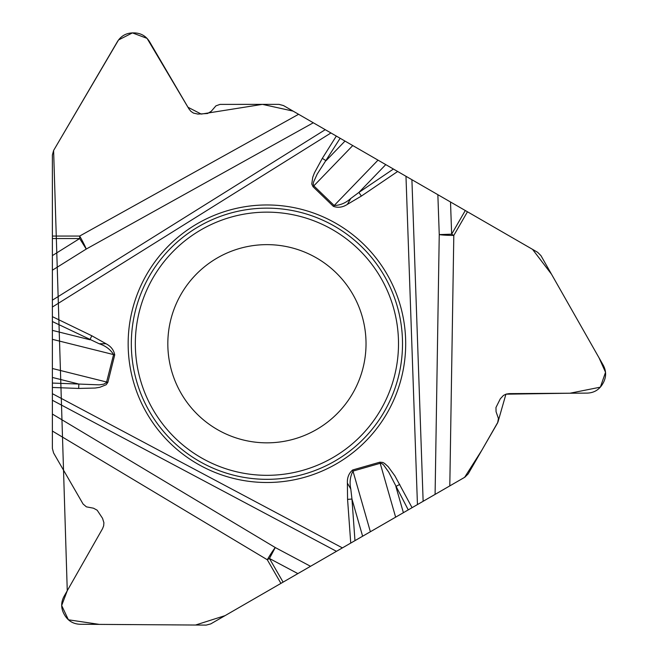 <?xml version="1.0" encoding="UTF-8"?>
<svg xmlns="http://www.w3.org/2000/svg" width="658" height="658" viewBox="0 0 658 658"><rect width="100%" height="100%" fill="white"/><g stroke="black" fill="none" stroke-linecap="round" stroke-linejoin="round"><path stroke-width="0.99" d="M298.592 114.286L313.29 122.775L86.239 249.061A14.418 1.234 60.9 0 0 79.676 236.049L298.592 114.286L283.499 105.568L278.992 104.367L220.043 104.383L215.939 105.839L211.21 111.317L207.615 113.497L197.918 114.089L193.452 113.077L190.91 111.358L188.978 108.965L149.481 41.586C145.953 36.017 140.902 33.122 134.322 32.9L132.603 32.9C126.023 33.122 120.973 36.017 117.445 41.586L53.611 150.468L67.264 590.72L61.679 605.508L68.391 619.787L99.391 624.393L195.516 625.034L225.061 615.641L464.606 477.354L481.862 450.187L497.958 422.058L505.928 394.183L569.96 393.221L600.367 387.159L605.533 372.288L599.019 357.779L551.503 274.213L532.536 249.349L293.106 111.12L262.443 104.367L201.266 114.089L187.949 107.246L147.071 38.378L132.423 32.9L118.53 39.957L53.611 150.468L52.377 155.025L52.377 236.049L79.676 236.049L79.676 238.55L52.377 238.55L52.377 236.049M437.858 194.694L467.46 211.777L453.806 235.424L451.643 234.174L439.248 234.602A14.418 1.234 -179.1 0 0 453.806 235.424L449.801 485.892L435.094 494.38L439.248 234.602L437.858 194.694L313.29 122.775M449.801 485.892L464.893 477.173L468.192 473.875L497.645 422.823L498.435 418.529L496.058 411.694L495.968 407.499L500.302 398.806L503.419 395.442L506.175 394.101L509.21 393.624L587.314 393.106C593.894 392.834 598.928 389.906 602.415 384.321L603.271 382.833C606.363 377.026 606.388 371.202 603.328 365.371L540.95 255.641L537.619 252.294L467.46 211.777M52.377 431.039L52.377 448.468L53.586 452.967L83.073 504.012L86.387 506.841L93.494 508.198L97.178 510.221L102.541 518.315L103.898 522.699L103.676 525.758L102.574 528.621L63.966 596.518C60.914 602.358 60.931 608.181 64.023 613.988L64.887 615.477C68.374 621.062 73.408 623.99 79.98 624.261L206.201 625.1L210.766 623.891L280.933 583.383L267.28 559.744L52.377 431.039L52.377 414.055L275.266 547.546A14.418 1.234 -59.1 0 0 267.28 559.744L269.451 558.494L283.096 582.133L280.933 583.383M52.377 270.224L52.377 255.608L79.676 238.55L86.239 249.061L52.377 270.224L52.377 414.055M52.377 255.608L52.377 238.55M310.527 566.291L297.868 573.603L269.451 558.494L275.266 547.546L310.527 566.291L435.094 494.38M297.868 573.603L283.096 582.133M405.69 343.739A138.772 138.772 0 0 0 197.54 223.556A138.772 138.772 0 0 0 197.54 463.915A138.772 138.772 0 0 0 405.69 343.739M366.029 343.739A99.111 99.111 0 0 1 217.37 429.567A99.111 99.111 0 0 1 217.37 257.911A99.111 99.111 0 0 1 366.029 343.739A99.111 99.111 0 0 1 217.37 429.567A99.111 99.111 0 0 1 217.37 257.911A99.111 99.111 0 0 1 366.029 343.739M336.328 136.074L322.321 158.364L326.047 160.7L344.998 141.083M340.137 138.27L317.197 174.082L313.521 182.159L313.233 184.191L313.833 185.86L352.754 145.558M52.377 330.374L89.891 339.734L91.816 335.769L52.377 316.646M99.161 343.739L105.996 343.739C110.873 346.24 113.785 349.949 114.722 354.876L107.879 382.331L106.16 384.749L99.827 387.291L95.204 388.039L78.68 388.442L78.845 384.05L99.292 384.856L103.693 384.165L106.44 382.66L113.587 354.588C110.371 349.439 105.568 345.82 99.161 343.739L52.377 321.54M412.064 507.672L394.907 475.89L388.187 466.67L384.56 463.405L382.824 462.451L379.872 462.179L352.663 469.976C348.872 473.25 347.111 477.626 347.383 483.104L350.796 489.017L351.964 499.052L347.572 499.364L347.383 483.104M322.321 158.364L314.417 172.873L312.747 177.257L311.777 184.01L313.019 186.699L333.376 206.357C338.105 208.01 342.777 207.352 347.383 204.367L350.796 198.453L358.906 192.432L361.374 196.076L397.654 171.483M313.019 186.699L313.833 185.86L334.19 205.518C340.26 205.312 345.795 202.96 350.796 198.453M399.76 484.403L395.869 486.459L403.387 512.681M408.248 509.876L388.705 472.107L383.548 464.885L381.936 463.619L380.192 463.306L395.631 517.163M385.761 164.615L358.906 192.432L393.418 169.032M370.372 531.746L352.984 471.103C350.13 476.466 349.398 482.437 350.796 489.017M52.377 383.063L78.845 384.05L52.377 377.445M362.624 536.221L351.964 499.052L354.966 540.637M402.515 343.739A135.597 135.597 0 0 1 199.119 461.168A135.597 135.597 0 0 1 199.119 226.311A135.597 135.597 0 0 1 402.515 343.739M398.509 343.739A131.592 131.592 0 0 1 201.126 457.697A131.592 131.592 0 0 1 201.126 229.774A131.592 131.592 0 0 1 398.509 343.739M333.376 206.357L378.013 160.141M52.377 300.188L325.249 129.675M107.879 382.331L52.377 368.496M114.722 354.876L52.377 339.331M52.377 307.039L330.949 132.965M105.996 343.739L91.816 335.769M78.68 388.442L52.377 387.463M52.377 393.673L342.407 547.892M350.739 543.08L347.572 499.364M405.978 176.286L417.443 504.571M347.383 204.367L361.374 196.076M352.663 469.976L352.984 471.103L380.192 463.306L379.872 462.179M411.908 179.708L423.135 501.281M450.516 201.998L451.643 234.174L465.288 210.527M336.477 551.314L52.377 400.253"/></g></svg>
